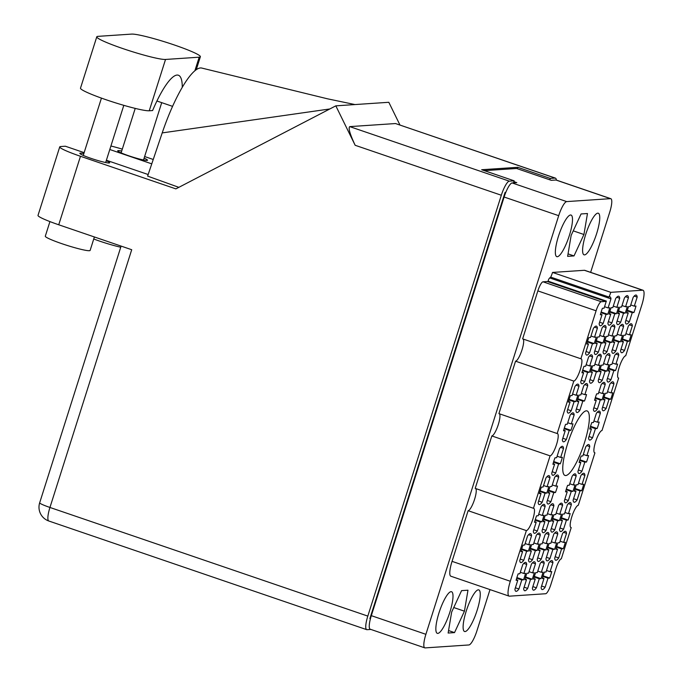 <?xml version="1.0" encoding="UTF-8"?>
<svg xmlns="http://www.w3.org/2000/svg" width="682" height="682" viewBox="0 0 682 682"><rect width="100%" height="100%" fill="white"/><g stroke="black" fill="none" stroke-linecap="round" stroke-linejoin="round"><path stroke-width="1.02" d="M599.623 322.236L603.169 323.447L606.042 314.393L607.722 314.274A15.285 3.512 108.9 0 0 609.776 307.804L608.097 307.923L610.97 298.861A15.285 3.512 108.9 0 0 610.006 296.823A15.285 3.512 108.9 0 0 608.966 297.037A9.403 2.165 -71.1 0 0 610.791 292.339L642.64 290.2L584.397 270.294A15.993 3.674 -71.1 0 1 584.755 270.336L642.998 290.242A15.993 3.674 108.9 0 0 642.64 290.2M601.26 301.717A9.403 2.165 108.9 0 0 596.094 310.796L537.851 290.89A9.403 2.165 -71.1 0 1 543.008 281.811L601.26 301.717L605.625 301.427A9.403 2.165 -71.1 0 0 606.341 301.069L604.082 308.187L602.402 308.298A15.285 3.512 108.9 0 0 600.348 314.777L602.027 314.658L599.154 323.72A15.285 3.512 108.9 0 0 600.117 325.749A15.285 3.512 108.9 0 0 600.458 325.791A15.285 3.512 108.9 0 0 603.169 323.447M586.051 351.537L589.598 352.747L592.47 343.694L594.158 343.583A15.285 3.512 108.9 0 0 596.204 337.113L594.525 337.223L597.398 328.161A15.285 3.512 108.9 0 0 596.435 326.132A15.285 3.512 108.9 0 0 593.383 328.434L590.51 337.496L588.83 337.607A15.285 3.512 108.9 0 0 586.776 344.078L588.455 343.967L585.582 353.02A15.285 3.512 108.9 0 0 586.546 355.058A15.285 3.512 108.9 0 0 586.887 355.1A15.285 3.512 108.9 0 0 589.598 352.747M598.694 379.081L602.24 380.292L605.113 371.238L606.792 371.127A15.285 3.512 108.9 0 0 608.847 364.648L607.168 364.768L610.04 355.706A15.285 3.512 108.9 0 0 609.069 353.677A15.285 3.512 108.9 0 0 606.017 355.978L603.144 365.032L601.464 365.151A15.285 3.512 108.9 0 0 599.41 371.622L601.089 371.502L598.216 380.565A15.285 3.512 108.9 0 0 599.188 382.602A15.285 3.512 108.9 0 0 599.529 382.636A15.285 3.512 108.9 0 0 602.24 380.292M617.099 321.06L620.646 322.271L623.519 313.217L625.198 313.106A15.285 3.512 108.9 0 0 627.252 306.636L625.573 306.747L628.446 297.684A15.285 3.512 108.9 0 0 627.474 295.656A15.285 3.512 108.9 0 0 624.422 297.957L621.549 307.019L619.87 307.13A15.285 3.512 108.9 0 0 617.815 313.601L619.495 313.49L616.622 322.543A15.285 3.512 108.9 0 0 617.594 324.581A15.285 3.512 108.9 0 0 617.935 324.623A15.285 3.512 108.9 0 0 620.646 322.271M567.646 409.558L571.201 410.769L574.073 401.715L575.753 401.604A15.285 3.512 108.9 0 0 577.807 395.125L576.12 395.245L578.992 386.183A15.285 3.512 108.9 0 0 578.029 384.154A15.285 3.512 108.9 0 0 574.977 386.455L572.104 395.509L570.425 395.628A15.285 3.512 108.9 0 0 568.37 402.099L570.05 401.979L567.177 411.041A15.285 3.512 108.9 0 0 568.14 413.079A15.285 3.512 108.9 0 0 568.49 413.113A15.285 3.512 108.9 0 0 571.201 410.769M594.789 350.949L598.336 352.168L601.209 343.106L602.888 342.995A15.285 3.512 108.9 0 0 604.943 336.524L603.263 336.635L606.136 327.582A15.285 3.512 108.9 0 0 605.173 325.544A15.285 3.512 108.9 0 0 602.121 327.846L599.248 336.908L597.56 337.019A15.285 3.512 108.9 0 0 595.514 343.489L597.193 343.378L594.32 352.432A15.285 3.512 108.9 0 0 595.284 354.47A15.285 3.512 108.9 0 0 595.625 354.512A15.285 3.512 108.9 0 0 598.336 352.168M576.384 408.97L579.93 410.18L582.803 401.127L584.483 401.016A15.285 3.512 108.9 0 0 586.537 394.546L584.858 394.656L587.731 385.594A15.285 3.512 108.9 0 0 586.767 383.565A15.285 3.512 108.9 0 0 583.715 385.867L580.842 394.921L579.163 395.04A15.285 3.512 108.9 0 0 577.108 401.51L578.788 401.4L575.915 410.453A15.285 3.512 108.9 0 0 576.878 412.491A15.285 3.512 108.9 0 0 577.219 412.533A15.285 3.512 108.9 0 0 579.93 410.18M603.527 350.36L607.074 351.58L609.947 342.517L611.626 342.407A15.285 3.512 108.9 0 0 613.681 335.936L612.001 336.047L614.874 326.993A15.285 3.512 108.9 0 0 613.902 324.956A15.285 3.512 108.9 0 0 610.85 327.258L607.977 336.32L606.298 336.431A15.285 3.512 108.9 0 0 604.243 342.901L605.931 342.79L603.058 351.844A15.285 3.512 108.9 0 0 604.022 353.881A15.285 3.512 108.9 0 0 604.363 353.924A15.285 3.512 108.9 0 0 607.074 351.58M589.018 436.514L592.573 437.725L595.446 428.671L597.125 428.552A15.285 3.512 108.9 0 0 599.18 422.081L597.492 422.201L600.365 413.139A15.285 3.512 108.9 0 0 599.401 411.11A15.285 3.512 108.9 0 0 596.349 413.411L593.476 422.465L591.797 422.584A15.285 3.512 108.9 0 0 589.742 429.055L591.422 428.935L588.549 437.997A15.285 3.512 108.9 0 0 589.521 440.026A15.285 3.512 108.9 0 0 589.862 440.069A15.285 3.512 108.9 0 0 592.573 437.725M581.217 380.258L584.764 381.468L587.637 372.406L589.325 372.295A15.285 3.512 108.9 0 0 591.371 365.825L589.691 365.936L592.564 356.882A15.285 3.512 108.9 0 0 591.601 354.845A15.285 3.512 108.9 0 0 588.549 357.155L585.676 366.208L583.997 366.319A15.285 3.512 108.9 0 0 581.942 372.79L583.622 372.679L580.749 381.741A15.285 3.512 108.9 0 0 581.712 383.77A15.285 3.512 108.9 0 0 582.053 383.813A15.285 3.512 108.9 0 0 584.764 381.468M562.812 438.27L566.358 439.489L569.231 430.427L570.919 430.316A15.285 3.512 108.9 0 0 572.965 423.846L571.286 423.957L574.159 414.903A15.285 3.512 108.9 0 0 573.195 412.866A15.285 3.512 108.9 0 0 570.143 415.168L567.271 424.23L565.591 424.34A15.285 3.512 108.9 0 0 563.537 430.811L565.216 430.7L562.343 439.754A15.285 3.512 108.9 0 0 563.306 441.791A15.285 3.512 108.9 0 0 563.647 441.834A15.285 3.512 108.9 0 0 566.358 439.489M608.361 321.648L611.907 322.859L614.78 313.805L616.46 313.694A15.285 3.512 108.9 0 0 618.514 307.215L616.835 307.335L619.708 298.273A15.285 3.512 108.9 0 0 618.745 296.244A15.285 3.512 108.9 0 0 615.684 298.546L612.811 307.599L611.132 307.718A15.285 3.512 108.9 0 0 609.077 314.189L610.765 314.07L607.892 323.132A15.285 3.512 108.9 0 0 608.856 325.169A15.285 3.512 108.9 0 0 609.197 325.212A15.285 3.512 108.9 0 0 611.907 322.859M589.956 379.669L593.502 380.88L596.375 371.826L598.054 371.707A15.285 3.512 108.9 0 0 600.109 365.237L598.429 365.347L601.302 356.294A15.285 3.512 108.9 0 0 600.339 354.256A15.285 3.512 108.9 0 0 597.287 356.567L594.414 365.62L592.726 365.731A15.285 3.512 108.9 0 0 590.68 372.21L592.36 372.091L589.487 381.153A15.285 3.512 108.9 0 0 590.45 383.182A15.285 3.512 108.9 0 0 590.791 383.224A15.285 3.512 108.9 0 0 593.502 380.88M607.423 378.493L610.978 379.704L613.851 370.65L615.531 370.539A15.285 3.512 108.9 0 0 617.585 364.069L615.897 364.179L618.77 355.117A15.285 3.512 108.9 0 0 617.807 353.088A15.285 3.512 108.9 0 0 614.755 355.39L611.882 364.444L610.202 364.563A15.285 3.512 108.9 0 0 608.148 371.034L609.827 370.923L606.954 379.976A15.285 3.512 108.9 0 0 607.918 382.014A15.285 3.512 108.9 0 0 608.267 382.056A15.285 3.512 108.9 0 0 610.978 379.704M593.852 407.793L597.406 409.012L600.279 399.95L601.959 399.84A15.285 3.512 108.9 0 0 604.013 393.369L602.334 393.48L605.207 384.426A15.285 3.512 108.9 0 0 604.235 382.389A15.285 3.512 108.9 0 0 601.183 384.691L598.31 393.753L596.631 393.864A15.285 3.512 108.9 0 0 594.576 400.334L596.256 400.223L593.383 409.277A15.285 3.512 108.9 0 0 594.354 411.314A15.285 3.512 108.9 0 0 594.695 411.357A15.285 3.512 108.9 0 0 597.406 409.012M612.257 349.781L615.812 350.991L618.685 341.929L620.364 341.818A15.285 3.512 108.9 0 0 622.419 335.348L620.731 335.459L623.604 326.405A15.285 3.512 108.9 0 0 622.64 324.368A15.285 3.512 108.9 0 0 619.588 326.678L616.716 335.732L615.036 335.842A15.285 3.512 108.9 0 0 612.982 342.313L614.661 342.202L611.788 351.264A15.285 3.512 108.9 0 0 612.76 353.293A15.285 3.512 108.9 0 0 613.101 353.336A15.285 3.512 108.9 0 0 615.812 350.991M602.59 407.214L606.136 408.424L609.009 399.362L610.697 399.251A15.285 3.512 108.9 0 0 612.743 392.781L611.063 392.892L613.936 383.838A15.285 3.512 108.9 0 0 612.973 381.801A15.285 3.512 108.9 0 0 609.921 384.111L607.048 393.164L605.369 393.275A15.285 3.512 108.9 0 0 603.314 399.746L604.994 399.635L602.121 408.697A15.285 3.512 108.9 0 0 603.084 410.726A15.285 3.512 108.9 0 0 603.425 410.769A15.285 3.512 108.9 0 0 606.136 408.424M620.995 349.193L624.542 350.403L627.414 341.35L629.102 341.23A15.285 3.512 108.9 0 0 631.148 334.76L629.469 334.871L632.342 325.817A15.285 3.512 108.9 0 0 631.379 323.78A15.285 3.512 108.9 0 0 628.327 326.09L625.454 335.143L623.774 335.254A15.285 3.512 108.9 0 0 621.72 341.733L623.399 341.614L620.526 350.676A15.285 3.512 108.9 0 0 621.49 352.705A15.285 3.512 108.9 0 0 621.831 352.747A15.285 3.512 108.9 0 0 624.542 350.403M625.829 320.472L629.375 321.691L632.248 312.629L633.936 312.518A15.285 3.512 108.9 0 0 635.982 306.048L634.303 306.158L637.176 297.105A15.285 3.512 108.9 0 0 636.212 295.067A15.285 3.512 108.9 0 0 633.16 297.369L630.287 306.431L628.608 306.542A15.285 3.512 108.9 0 0 626.553 313.012L628.233 312.902L625.36 321.955A15.285 3.512 108.9 0 0 626.323 323.993A15.285 3.512 108.9 0 0 626.664 324.035A15.285 3.512 108.9 0 0 629.375 321.691M541.593 586.026L545.14 587.236L548.013 578.183L549.692 578.063A15.285 3.512 108.9 0 0 551.747 571.593L550.067 571.712L552.94 562.65A15.285 3.512 108.9 0 0 551.977 560.621A15.285 3.512 108.9 0 0 548.925 562.923L546.052 571.976L544.364 572.096A15.285 3.512 108.9 0 0 542.318 578.566L543.997 578.447L541.124 587.509A15.285 3.512 108.9 0 0 542.088 589.538A15.285 3.512 108.9 0 0 542.429 589.58A15.285 3.512 108.9 0 0 545.14 587.236M555.165 556.725L558.711 557.936L561.584 548.874L563.264 548.763A15.285 3.512 108.9 0 0 565.318 542.292L563.639 542.403L566.512 533.35A15.285 3.512 108.9 0 0 565.548 531.312A15.285 3.512 108.9 0 0 562.497 533.622L559.615 542.676L557.936 542.787A15.285 3.512 108.9 0 0 555.89 549.257L557.569 549.146L554.696 558.208A15.285 3.512 108.9 0 0 555.659 560.237A15.285 3.512 108.9 0 0 556.001 560.28A15.285 3.512 108.9 0 0 558.711 557.936M573.571 498.704L577.117 499.915L579.99 490.861L581.669 490.742A15.285 3.512 108.9 0 0 583.724 484.271L582.044 484.391L584.917 475.328A15.285 3.512 108.9 0 0 583.954 473.291A15.285 3.512 108.9 0 0 580.894 475.601L578.021 484.655L576.341 484.766A15.285 3.512 108.9 0 0 574.287 491.245L575.975 491.125L573.102 500.187A15.285 3.512 108.9 0 0 574.065 502.216A15.285 3.512 108.9 0 0 574.406 502.259A15.285 3.512 108.9 0 0 577.117 499.915M546.427 557.305L549.973 558.524L552.846 549.462L554.534 549.351A15.285 3.512 108.9 0 0 556.58 542.881L554.901 542.991L557.774 533.938A15.285 3.512 108.9 0 0 556.81 531.9A15.285 3.512 108.9 0 0 553.758 534.202L550.886 543.264L549.206 543.375A15.285 3.512 108.9 0 0 547.152 549.845L548.831 549.735L545.958 558.788A15.285 3.512 108.9 0 0 546.921 560.826A15.285 3.512 108.9 0 0 547.262 560.868A15.285 3.512 108.9 0 0 549.973 558.524M564.832 499.292L568.379 500.503L571.252 491.441L572.931 491.33A15.285 3.512 108.9 0 0 574.986 484.859L573.306 484.97L576.179 475.917A15.285 3.512 108.9 0 0 575.216 473.879A15.285 3.512 108.9 0 0 572.164 476.189L569.291 485.243L567.612 485.354A15.285 3.512 108.9 0 0 565.557 491.824L567.236 491.713L564.364 500.776A15.285 3.512 108.9 0 0 565.327 502.804A15.285 3.512 108.9 0 0 565.668 502.847A15.285 3.512 108.9 0 0 568.379 500.503M559.999 528.004L563.545 529.215L566.418 520.161L568.097 520.051A15.285 3.512 108.9 0 0 570.152 513.58L568.473 513.691L571.346 504.629A15.285 3.512 108.9 0 0 570.382 502.6A15.285 3.512 108.9 0 0 567.33 504.902L564.457 513.955L562.769 514.075A15.285 3.512 108.9 0 0 560.723 520.545L562.403 520.434L559.53 529.488A15.285 3.512 108.9 0 0 560.493 531.525A15.285 3.512 108.9 0 0 560.834 531.568A15.285 3.512 108.9 0 0 563.545 529.215M542.522 529.181L546.077 530.391L548.95 521.338L550.63 521.218A15.285 3.512 108.9 0 0 552.684 514.748L551.005 514.867L553.878 505.805A15.285 3.512 108.9 0 0 552.906 503.768A15.285 3.512 108.9 0 0 549.854 506.078L546.981 515.132L545.302 515.242A15.285 3.512 108.9 0 0 543.247 521.721L544.927 521.602L542.054 530.664A15.285 3.512 108.9 0 0 543.025 532.693A15.285 3.512 108.9 0 0 543.366 532.736A15.285 3.512 108.9 0 0 546.077 530.391M524.126 587.202L527.672 588.413L530.545 579.35L532.224 579.24A15.285 3.512 108.9 0 0 534.279 572.769L532.599 572.88L535.472 563.826A15.285 3.512 108.9 0 0 534.5 561.789A15.285 3.512 108.9 0 0 531.448 564.099L528.576 573.153L526.896 573.264A15.285 3.512 108.9 0 0 524.842 579.734L526.521 579.623L523.648 588.685A15.285 3.512 108.9 0 0 524.62 590.714A15.285 3.512 108.9 0 0 524.961 590.757A15.285 3.512 108.9 0 0 527.672 588.413M552.198 471.748L555.745 472.958L558.618 463.905L560.297 463.786A15.285 3.512 108.9 0 0 562.352 457.315L560.672 457.434L563.545 448.372A15.285 3.512 108.9 0 0 562.573 446.335A15.285 3.512 108.9 0 0 559.521 448.645L556.648 457.699L554.969 457.81A15.285 3.512 108.9 0 0 552.914 464.289L554.602 464.169L551.721 473.231A15.285 3.512 108.9 0 0 552.693 475.26A15.285 3.512 108.9 0 0 553.034 475.303A15.285 3.512 108.9 0 0 555.745 472.958M533.793 529.769L537.339 530.98L540.212 521.918L541.892 521.807A15.285 3.512 108.9 0 0 543.946 515.336L542.267 515.447L545.14 506.394A15.285 3.512 108.9 0 0 544.168 504.356A15.285 3.512 108.9 0 0 541.116 506.666L538.243 515.72L536.563 515.831A15.285 3.512 108.9 0 0 534.509 522.301L536.197 522.19L533.324 531.252A15.285 3.512 108.9 0 0 534.287 533.281A15.285 3.512 108.9 0 0 534.628 533.324A15.285 3.512 108.9 0 0 537.339 530.98M578.404 469.983L581.951 471.202L584.824 462.14L586.503 462.029A15.285 3.512 108.9 0 0 588.557 455.559L586.878 455.67L589.751 446.616A15.285 3.512 108.9 0 0 588.788 444.579A15.285 3.512 108.9 0 0 585.736 446.881L582.863 455.943L581.175 456.053A15.285 3.512 108.9 0 0 579.129 462.524L580.808 462.413L577.935 471.467A15.285 3.512 108.9 0 0 578.899 473.504A15.285 3.512 108.9 0 0 579.24 473.547A15.285 3.512 108.9 0 0 581.951 471.202M537.689 557.893L541.244 559.112L544.117 550.05L545.796 549.939A15.285 3.512 108.9 0 0 547.851 543.469L546.163 543.58L549.036 534.526A15.285 3.512 108.9 0 0 548.072 532.489A15.285 3.512 108.9 0 0 545.02 534.79L542.147 543.852L540.468 543.963A15.285 3.512 108.9 0 0 538.413 550.434L540.093 550.323L537.22 559.376A15.285 3.512 108.9 0 0 538.192 561.414A15.285 3.512 108.9 0 0 538.533 561.457A15.285 3.512 108.9 0 0 541.244 559.112M547.365 500.46L550.911 501.679L553.784 492.617L555.463 492.506A15.285 3.512 108.9 0 0 557.518 486.036L555.839 486.147L558.711 477.093A15.285 3.512 108.9 0 0 557.74 475.056A15.285 3.512 108.9 0 0 554.688 477.357L551.815 486.419L550.135 486.53A15.285 3.512 108.9 0 0 548.081 493.001L549.76 492.89L546.887 501.943A15.285 3.512 108.9 0 0 547.859 503.981A15.285 3.512 108.9 0 0 548.2 504.024A15.285 3.512 108.9 0 0 550.911 501.679M528.959 558.481L532.506 559.692L535.379 550.638L537.058 550.527A15.285 3.512 108.9 0 0 539.112 544.057L537.433 544.168L540.306 535.106A15.285 3.512 108.9 0 0 539.334 533.077A15.285 3.512 108.9 0 0 536.282 535.379L533.409 544.432L531.73 544.551A15.285 3.512 108.9 0 0 529.675 551.022L531.363 550.911L528.482 559.965A15.285 3.512 108.9 0 0 529.454 562.002A15.285 3.512 108.9 0 0 529.795 562.045A15.285 3.512 108.9 0 0 532.506 559.692M538.627 501.048L542.173 502.259L545.046 493.205L546.725 493.095A15.285 3.512 108.9 0 0 548.78 486.624L547.1 486.735L549.973 477.673A15.285 3.512 108.9 0 0 549.01 475.644A15.285 3.512 108.9 0 0 545.958 477.946L543.085 487.008L541.397 487.118A15.285 3.512 108.9 0 0 539.351 493.589L541.031 493.478L538.158 502.532A15.285 3.512 108.9 0 0 539.121 504.569A15.285 3.512 108.9 0 0 539.462 504.612A15.285 3.512 108.9 0 0 542.173 502.259M532.855 586.614L536.402 587.824L539.283 578.771L540.962 578.651A15.285 3.512 108.9 0 0 543.008 572.181L541.329 572.292L544.202 563.238A15.285 3.512 108.9 0 0 543.239 561.201A15.285 3.512 108.9 0 0 540.187 563.511L537.314 572.565L535.634 572.675A15.285 3.512 108.9 0 0 533.58 579.146L535.259 579.035L532.386 588.097A15.285 3.512 108.9 0 0 533.35 590.126A15.285 3.512 108.9 0 0 533.691 590.169A15.285 3.512 108.9 0 0 536.402 587.824M551.261 528.593L554.807 529.803L557.68 520.75L559.368 520.639A15.285 3.512 108.9 0 0 561.414 514.16L559.734 514.279L562.607 505.217A15.285 3.512 108.9 0 0 561.644 503.188A15.285 3.512 108.9 0 0 558.592 505.49L555.719 514.543L554.04 514.663A15.285 3.512 108.9 0 0 551.985 521.133L553.665 521.014L550.792 530.076A15.285 3.512 108.9 0 0 551.755 532.113A15.285 3.512 108.9 0 0 552.096 532.148A15.285 3.512 108.9 0 0 554.807 529.803M520.221 559.069L523.767 560.28L526.64 551.226L528.32 551.116A15.285 3.512 108.9 0 0 530.374 544.637L528.695 544.756L531.568 535.694A15.285 3.512 108.9 0 0 530.605 533.665A15.285 3.512 108.9 0 0 527.553 535.967L524.68 545.02L522.992 545.14A15.285 3.512 108.9 0 0 520.946 551.61L522.625 551.491L519.752 560.553A15.285 3.512 108.9 0 0 520.716 562.59A15.285 3.512 108.9 0 0 521.057 562.624A15.285 3.512 108.9 0 0 523.767 560.28M515.387 587.782L518.934 589.001A15.285 3.512 108.9 0 1 516.223 591.345A15.285 3.512 108.9 0 1 515.882 591.303A15.285 3.512 108.9 0 1 514.919 589.265L517.791 580.212L516.112 580.322A15.285 3.512 -71.1 0 1 518.158 573.852L519.837 573.741L522.719 564.679A15.285 3.512 108.9 0 1 525.771 562.377A15.285 3.512 108.9 0 1 526.734 564.415L523.861 573.468L525.541 573.357A15.285 3.512 -71.1 0 1 523.486 579.828L516.888 577.569M586.307 410.828A34.091 7.843 108.9 0 0 568.106 442.2A34.091 7.843 108.9 0 0 565.02 475.448A34.091 7.843 108.9 0 0 565.779 475.542A34.091 7.843 108.9 0 0 583.988 444.17A34.091 7.843 108.9 0 0 587.074 410.922A34.091 7.843 108.9 0 0 586.307 410.828M478.304 589.836A21.986 5.055 108.9 0 0 466.565 610.066A21.986 5.055 108.9 0 0 464.57 631.506A21.986 5.055 108.9 0 0 465.064 631.566A21.986 5.055 108.9 0 0 476.803 611.336A21.986 5.055 108.9 0 0 478.79 589.896A21.986 5.055 108.9 0 0 478.304 589.836M451.049 591.669A21.986 5.055 108.9 0 0 439.302 611.899A21.986 5.055 108.9 0 0 437.315 633.339A21.986 5.055 108.9 0 0 437.81 633.399A21.986 5.055 108.9 0 0 449.549 613.169A21.986 5.055 108.9 0 0 451.535 591.729A21.986 5.055 108.9 0 0 451.049 591.669M570.536 214.992A21.986 5.055 108.9 0 0 558.797 235.213A21.986 5.055 108.9 0 0 556.81 256.654A21.986 5.055 108.9 0 0 557.296 256.722A21.986 5.055 108.9 0 0 569.035 236.492A21.986 5.055 108.9 0 0 571.03 215.052A21.986 5.055 108.9 0 0 570.536 214.992M597.79 213.159A21.986 5.055 108.9 0 0 586.051 233.389A21.986 5.055 108.9 0 0 584.065 254.829A21.986 5.055 108.9 0 0 584.551 254.889A21.986 5.055 108.9 0 0 596.298 234.659A21.986 5.055 108.9 0 0 598.284 213.219A21.986 5.055 108.9 0 0 597.79 213.159M608.966 297.037L550.715 277.122A9.403 2.165 108.9 0 0 552.539 272.433L610.791 292.339M590.638 272.348L609.708 212.247A14.578 3.35 108.9 0 0 610.808 198.692A14.578 3.35 108.9 0 0 610.484 198.658L566.691 201.599A14.578 3.35 108.9 0 0 558.694 215.674L425.892 634.311A14.578 3.35 108.9 0 0 424.792 647.857A14.578 3.35 108.9 0 0 425.116 647.9L468.909 644.959A14.578 3.35 108.9 0 0 476.906 630.884L490.008 589.598M515.549 361.187L573.801 381.093L557.168 433.53L498.917 413.624L515.549 361.187A11.756 2.702 -71.1 0 0 521.653 350.906A11.756 2.702 -71.1 0 0 523.12 339.039M618.156 377.913L618.642 378.084L602.01 430.521A11.756 2.702 108.9 0 0 595.727 441.339A11.756 2.702 108.9 0 0 594.67 452.805A11.756 2.702 108.9 0 0 594.926 452.839L578.293 505.277A11.756 2.702 108.9 0 0 572.019 516.095A11.756 2.702 108.9 0 0 570.953 527.561A11.756 2.702 108.9 0 0 571.218 527.595L561.303 558.831A9.403 2.165 -71.1 0 0 556.145 567.918L550.834 584.653A9.403 2.165 108.9 0 1 545.677 593.732L509.445 596.17A15.993 3.674 108.9 0 1 509.096 596.128A15.993 3.674 108.9 0 1 510.307 581.26L526.368 530.605A11.756 2.702 108.9 0 0 532.651 519.786A11.756 2.702 108.9 0 0 533.716 508.32A11.756 2.702 108.9 0 0 533.452 508.286L475.201 488.38L491.841 435.943L550.084 455.849L533.452 508.286M475.695 488.551A11.756 2.702 -71.1 0 1 474.22 500.418A11.756 2.702 -71.1 0 1 468.125 510.699L526.368 530.605M468.125 510.699L452.055 561.354L510.307 581.26M570.723 527.425L571.218 527.595M594.44 452.669L594.926 452.839M484.348 170.645L516.615 168.48L551.261 180.321L555.924 180.005A14.578 3.35 -71.1 0 1 556.248 180.048L610.808 198.692M424.792 647.857L370.224 629.213A14.578 3.35 -71.1 0 1 371.323 615.658L504.126 197.03A14.578 3.35 -71.1 0 1 512.122 182.947L516.786 182.631L513.896 181.651M528.32 551.116L521.721 548.857M559.368 520.639L552.77 518.38M540.962 578.651L534.364 576.401M546.725 493.095L540.127 490.835M537.058 550.527L530.46 548.268M555.463 492.506L548.865 490.247M545.796 549.939L539.198 547.68M586.503 462.029L579.905 459.77M541.892 521.807L535.293 519.556M560.297 463.786L553.699 461.535M532.224 579.24L525.626 576.989M550.63 521.218L544.031 518.968M568.097 520.051L561.499 517.791M572.931 491.33L566.333 489.079M554.534 549.351L547.927 547.092M581.669 490.742L575.071 488.491M563.264 548.763L556.665 546.512M549.692 578.063L543.094 575.813M633.936 312.518L627.338 310.259M629.102 341.23L622.496 338.98M610.697 399.251L604.099 397.001M620.364 341.818L613.766 339.568M601.959 399.84L595.36 397.58M615.531 370.539L608.932 368.28M598.054 371.707L591.456 369.456M616.46 313.694L609.861 311.435M570.919 430.316L564.321 428.057M589.325 372.295L582.718 370.045M597.125 428.552L590.527 426.301M611.626 342.407L605.028 340.148M584.483 401.016L577.884 398.757M602.888 342.995L596.29 340.736M575.753 401.604L569.155 399.345M625.198 313.106L618.6 310.847M606.792 371.127L600.194 368.868M594.158 343.583L587.56 341.324M607.722 314.274L601.123 312.024M596.094 310.796L580.876 358.775L522.634 338.869L537.851 290.89M642.998 290.242A15.993 3.674 108.9 0 1 641.788 305.11L625.718 355.765A11.756 2.702 108.9 0 0 619.444 366.584A11.756 2.702 108.9 0 0 618.378 378.05A11.756 2.702 108.9 0 0 618.642 378.084M552.539 272.433L584.397 270.294M543.008 281.811L547.382 281.513A9.403 2.165 108.9 0 0 548.089 281.163L548.703 279.228A15.285 3.512 108.9 0 1 550.715 277.122M509.096 596.128L450.845 576.213A15.993 3.674 -71.1 0 1 452.055 561.354M499.412 413.795A11.756 2.702 -71.1 0 1 497.937 425.662A11.756 2.702 -71.1 0 1 491.841 435.943M467.971 590.203L461.586 590.629L451.663 612.044L448.134 633.032L454.527 632.606L464.442 611.191L467.971 590.203M574.014 255.921L583.937 234.506L587.466 213.526L581.073 213.952L571.158 235.367L567.629 256.355L574.014 255.921L568.038 253.883M573.801 381.093A11.756 2.702 108.9 0 0 580.075 370.275A11.756 2.702 108.9 0 0 581.141 358.809A11.756 2.702 108.9 0 0 580.876 358.775M550.084 455.849A11.756 2.702 108.9 0 0 556.367 445.031A11.756 2.702 108.9 0 0 557.424 433.564A11.756 2.702 108.9 0 0 557.168 433.53M523.486 579.828L521.807 579.939L518.934 589.001M573.247 230.857L583.937 234.506M453.752 607.534L464.442 611.191M448.551 630.56L454.527 632.606M606.341 301.069L548.089 281.163M523.861 573.468L520.315 572.258M523.759 563.392L526.734 564.415M517.791 580.212L516.274 579.691M521.807 579.939L516.7 578.2M528.695 544.756L525.149 543.537M528.593 534.679L531.568 535.694M522.625 551.491L521.108 550.979M526.64 551.226L521.534 549.479M559.734 514.279L556.188 513.06M559.632 504.203L562.607 505.217M553.665 521.014L552.147 520.502M557.68 520.75L552.573 519.002M541.329 572.292L537.783 571.081M541.227 562.224L544.202 563.238M535.259 579.035L533.75 578.524M539.283 578.771L534.168 577.023M547.1 486.735L543.554 485.524M546.998 476.658L549.973 477.673M541.031 493.478L539.513 492.958M545.046 493.205L539.939 491.458M537.433 544.168L533.878 542.957M537.331 534.091L540.306 535.106M531.363 550.911L529.846 550.391M535.379 550.638L530.272 548.891M555.839 486.147L552.284 484.936M555.736 476.07L558.711 477.093M549.76 492.89L548.251 492.37M553.784 492.617L548.678 490.869M546.163 543.58L542.616 542.369M546.06 533.503L549.036 534.526M540.093 550.323L538.584 549.803M544.117 550.05L539.01 548.302M586.878 455.67L583.332 454.459M586.776 445.593L589.751 446.616M580.808 462.413L579.291 461.893M584.824 462.14L579.717 460.393M542.267 515.447L538.72 514.237M542.164 505.379L545.14 506.394M536.197 522.19L534.679 521.67M540.212 521.918L535.106 520.178M560.672 457.434L557.117 456.215M560.57 447.358L563.545 448.372M554.602 464.169L553.085 463.658M558.618 463.905L553.511 462.157M532.599 572.88L529.044 571.669M532.497 562.812L535.472 563.826M526.521 579.623L525.012 579.103M530.545 579.35L525.438 577.611M551.005 514.867L547.45 513.648M550.903 504.791L553.878 505.805M544.927 521.602L543.418 521.091M548.95 521.338L543.844 519.59M568.473 513.691L564.926 512.48M568.37 503.614L571.346 504.629M562.403 520.434L560.885 519.914M566.418 520.161L561.312 518.414M573.306 484.97L569.76 483.76M573.204 474.902L576.179 475.917M567.236 491.713L565.719 491.193M571.252 491.441L566.145 489.702M554.901 542.991L551.354 541.781M554.798 532.915L557.774 533.938M548.831 549.735L547.314 549.215M552.846 549.462L547.74 547.723M582.044 484.391L578.498 483.171M581.942 474.314L584.917 475.328M575.975 491.125L574.457 490.614M579.99 490.861L574.883 489.113M563.639 542.403L560.092 541.193M563.537 532.335L566.512 533.35M557.569 549.146L556.052 548.626M561.584 548.874L556.478 547.135M550.067 571.712L546.521 570.493M549.965 561.636L552.94 562.65M543.997 578.447L542.48 577.935M548.013 578.183L542.906 576.435M634.303 306.158L630.756 304.948M634.2 296.082L637.176 297.105M628.233 312.902L626.715 312.382M632.248 312.629L627.142 310.881M629.469 334.871L625.923 333.66M629.367 324.803L632.342 325.817M623.399 341.614L621.882 341.102M627.414 341.35L622.308 339.602M611.063 392.892L607.517 391.681M610.961 382.824L613.936 383.838M604.994 399.635L603.476 399.115M609.009 399.362L603.902 397.623M620.731 335.459L617.184 334.248M620.629 325.391L623.604 326.405M614.661 342.202L613.152 341.682M618.685 341.929L613.578 340.19M602.334 393.48L598.779 392.269M602.232 383.403L605.207 384.426M596.256 400.223L594.747 399.703M600.279 399.95L595.173 398.211M615.897 364.179L612.351 362.969M615.795 354.103L618.77 355.117M609.827 370.923L608.318 370.403M613.851 370.65L608.736 368.902M598.429 365.347L594.883 364.137M598.327 355.279L601.302 356.294M592.36 372.091L590.842 371.579M596.375 371.826L591.268 370.079M616.835 307.335L613.288 306.116M616.733 297.258L619.708 298.273M610.765 314.07L609.248 313.558M614.78 313.805L609.674 312.058M571.286 423.957L567.739 422.746M571.184 413.88L574.159 414.903M565.216 430.7L563.699 430.18M569.231 430.427L564.125 428.68M589.691 365.936L586.145 364.725M589.589 355.868L592.564 356.882M583.622 372.679L582.104 372.159M587.637 372.406L582.53 370.667M597.492 422.201L593.945 420.982M597.389 412.124L600.365 413.139M591.422 428.935L589.913 428.424M595.446 428.671L590.339 426.923M612.001 336.047L608.455 334.836M611.899 325.97L614.874 326.993M605.931 342.79L604.414 342.27M609.947 342.517L604.84 340.778M584.858 394.656L581.311 393.446M584.755 384.58L587.731 385.594M578.788 401.4L577.27 400.88M582.803 401.127L577.697 399.379M603.263 336.635L599.717 335.425M603.161 326.559L606.136 327.582M597.193 343.378L595.676 342.858M601.209 343.106L596.102 341.358M576.12 395.245L572.573 394.026M576.017 385.168L578.992 386.183M570.05 401.979L568.541 401.468M574.073 401.715L568.958 399.967M625.573 306.747L622.018 305.536M625.471 296.67L628.446 297.684M619.495 313.49L617.986 312.97M623.519 313.217L618.412 311.469M607.168 364.768L603.613 363.549M607.065 354.691L610.04 355.706M601.089 371.502L599.58 370.991M605.113 371.238L600.007 369.491M594.525 337.223L590.979 336.013M594.423 327.147L597.398 328.161M588.455 343.967L586.938 343.447M592.47 343.694L587.364 341.946M608.097 307.923L604.55 306.704M549.752 277.941L610.97 298.861M602.027 314.658L600.51 314.146M606.042 314.393L600.936 312.646M199.187 57.186A36.683 3.419 17.6 0 0 200.372 56.734A36.683 3.419 17.6 0 0 174.498 45.038A36.683 3.419 17.6 0 0 131.635 34.1L97.969 36.359A36.683 3.419 17.6 0 0 96.784 36.811A36.683 3.419 17.6 0 0 126.656 49.854A36.683 3.419 17.6 0 0 165.53 59.453L199.187 57.186L194.899 70.706M94.389 236.969L90.126 250.413A23.512 2.191 -162.4 0 1 61.892 243.696A23.512 2.191 -162.4 0 1 45.302 236.194L49.931 221.59M120.74 247.225A23.512 2.191 -162.4 0 1 99.743 241.155A23.512 2.191 -162.4 0 1 93.749 238.998M121.694 151.046A15.635 1.458 17.6 0 0 117.705 150.79A15.635 1.458 17.6 0 0 128.736 155.777A15.635 1.458 17.6 0 0 147.517 160.244A15.635 1.458 17.6 0 0 144.107 158.156M83.835 153.586A15.635 1.458 17.6 0 0 79.845 153.331A15.635 1.458 17.6 0 0 90.876 158.318A15.635 1.458 17.6 0 0 109.657 162.785A15.635 1.458 17.6 0 0 106.247 160.696M172.555 106.349L156.911 101.004M58.737 224.779L131.711 249.723L49.948 507.459L367.82 616.102L501.321 195.24L355.16 145.283L335.825 105.846L175.871 188.88L80.467 156.272L58.737 224.779A29.394 2.745 -162.4 0 1 38.004 215.41L59.735 146.903A29.394 2.745 17.6 0 0 80.467 156.272M153.245 159.477L144.618 156.528M122.3 149.136A29.394 2.745 17.6 0 0 110.919 145.999M109.802 149.511L151.762 163.851M399.95 124.985L388.817 102.291L335.825 105.846M84.133 152.649L65.344 146.221L60.681 146.536A29.394 2.745 17.6 0 0 59.735 146.903M329.807 108.967L162.205 132.905L147.627 176.118L178.837 187.337M148.165 174.532L106.392 160.253M367.82 616.102A14.578 3.35 108.9 0 0 366.711 629.657A14.578 3.35 108.9 0 0 367.035 629.691L370.88 629.435M370.488 618.54L369.883 618.583L505.081 192.367L505.831 192.315M556.35 180.082A14.578 3.35 108.9 0 0 555.421 178.121A14.578 3.35 108.9 0 0 555.097 178.087L395.517 123.544L349.738 126.613L509.326 181.156L514.16 180.832L513.512 182.853M509.326 181.156A14.578 3.35 108.9 0 0 501.321 195.24M555.097 178.087L550.263 178.411L549.811 179.826M514.16 180.832L481.68 169.733L517.783 167.312L550.263 178.411M371.008 616.707L370.531 616.545M517.783 167.312L517.331 168.727M355.16 145.283C349.943 134.158 348.135 127.935 349.738 126.613M395.517 123.544L555.421 178.121M162.205 132.905A72.889 16.769 -71.1 0 1 201.727 68.055A72.889 16.769 -71.1 0 1 201.821 68.081M96.784 36.811L80.502 88.14A36.683 3.419 17.6 0 0 110.373 101.183A36.683 3.419 17.6 0 0 149.247 110.774L152.606 110.552A58.78 13.521 -71.1 0 1 178.36 75.216A58.78 13.521 -71.1 0 1 182.265 87.27M610.484 198.658L555.924 180.005M512.122 182.947L566.691 201.599M371.323 615.658L425.892 634.311M558.694 215.674L504.126 197.03M500.145 209.562L499.676 209.4M375.518 600.808L375.987 600.97M605.625 301.427L547.382 281.513M366.711 629.657L48.848 521.014A14.578 3.35 -71.1 0 1 49.948 507.459A14.578 1.364 -162.4 0 1 39.667 502.813L121.098 246.1M149.247 110.774L165.53 59.453M370.693 616.017L371.161 616.178M196.28 69.649L200.372 56.734M135.224 108.395L121.115 152.879M101.439 98.106L83.255 155.419M123.809 105.335L105.667 162.529M161.711 102.65L143.527 159.989M201.727 68.055L327.513 98.813L354.964 104.559M39.667 502.813A14.578 14.578 0 0 0 48.848 521.014"/></g></svg>
